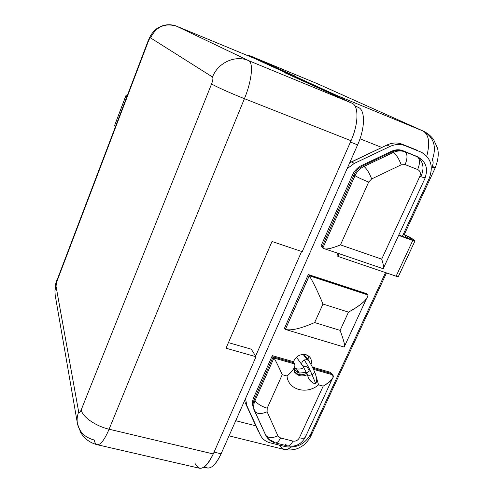 <?xml version="1.0" encoding="UTF-8"?>
<svg xmlns="http://www.w3.org/2000/svg" width="493" height="493" viewBox="0 0 493 493"><rect width="100%" height="100%" fill="white"/><g stroke="black" fill="none" stroke-linecap="round" stroke-linejoin="round"><path stroke-width="0.74" d="M203.788 467.235L206.894 467.949C211.522 468.849 216.261 464.129 221.104 453.794L214.073 452.118L221.104 453.794L357.61 144.887C365.171 128.205 365.375 110.112 358.454 107.462L354.868 105.804L358.454 107.462C365.375 110.112 365.171 128.205 357.61 144.887L221.104 453.794C215.09 466.224 209.624 470.488 204.712 466.581M195.006 463.365C199.579 472.115 205.667 468.979 213.259 453.954L256.021 356.741L251.276 349.186L228.419 342.629L251.276 349.186L255.614 356.1L301.617 251.467L255.614 356.1L256.021 356.741L226.016 348.212L272.019 241.502L302.227 251.676L351.028 140.727L244.423 98.674L109.089 429.212L213.259 453.954L256.021 356.741L226.016 348.212L272.019 241.502L302.227 251.676L351.028 140.727L244.423 98.674C251.861 80.858 253.679 62.457 248.534 60.59L352.057 103.216L299.097 78.911C286.581 73.71 280.184 70.764 291.104 75.244L254.265 58.34L176.623 26.215L248.534 60.59L352.057 103.216C358.898 105.798 358.602 123.934 351.028 140.727C358.602 123.934 358.898 105.798 352.057 103.216L285.367 72.995L291.104 75.244L254.265 58.34L176.623 26.215L248.534 60.59C235.284 54.754 217.924 62.617 212.52 77.019L150.562 37.893C150.008 37.869 149.219 39.132 148.196 41.689L57.157 280.739L55.999 286.069L78.683 411.945C79.12 413.399 79.965 412.684 81.222 409.806L211.602 83.896C212.958 80.23 213.259 77.937 212.52 77.019L150.562 37.893C156.201 26.622 164.884 22.733 176.623 26.215C164.884 22.733 156.201 26.622 150.562 37.893C150.008 37.869 149.219 39.132 148.196 41.689L57.157 280.739L55.999 286.069L78.683 411.945C79.12 413.399 79.965 412.684 81.222 409.806L211.602 83.896C212.958 80.23 213.259 77.937 212.52 77.019C217.924 62.617 235.284 54.754 248.534 60.59C253.679 62.457 251.861 80.858 244.423 98.674C230.656 93.263 214.726 86.078 211.602 83.896C214.726 86.078 230.656 93.263 244.423 98.674L109.089 429.212L213.259 453.954C208.434 464.314 203.745 469.059 199.197 468.177L96.985 444.661C100.387 445.271 104.417 440.12 109.089 429.212C95.636 426.174 82.165 416.677 81.222 409.806C82.165 416.677 95.636 426.174 109.089 429.212C104.417 440.12 100.387 445.271 96.985 444.661C89.911 442.788 84.5 438.77 80.76 432.614L77.475 423.777C76.729 419.851 77.13 415.907 78.683 411.945C77.13 415.907 76.729 419.851 77.475 423.777C79.515 432.182 85.098 437.593 94.231 440.015C94.767 442.652 95.685 444.205 96.985 444.661M357.61 144.887L350.437 142.064L357.61 144.887M55.179 295.153L54.945 290.593L55.999 286.069L54.945 290.593L55.068 294.512L77.475 423.777M176.506 26.172L176.568 26.197C173.222 24.742 169.148 24.391 164.348 25.149C156.447 27.836 155.036 30.209 154.069 31.047C151.302 34.356 151.037 34.276 147.912 41.412L148.196 41.689L147.912 41.412L57.25 279.549L57.157 280.739L57.25 279.549C55.481 282.729 54.76 287.752 55.08 294.604M114.555 125.641L115.368 126.892L114.555 125.641L125.906 95.796L126.8 96.856L125.906 95.796L114.555 125.641L125.875 95.704L127.04 96.221L125.906 95.796L127.157 95.913L125.875 95.704M417.756 150.488L402.214 144.233C397.315 142.366 392.255 142.619 387.023 144.997L349.666 162.856L351.645 161.796L354.264 163.423L347.072 168.735L354.264 163.423L389.883 146.501L354.264 163.423L351.645 161.796L387.023 144.997C392.255 142.619 397.315 142.366 402.214 144.233L405.172 145.725C400.248 143.845 395.152 144.104 389.883 146.501L387.023 144.997L389.883 146.501C395.152 144.104 400.248 143.845 405.172 145.725L420.812 152.01C430.833 157.483 433.618 166.295 429.181 178.448L402.374 236.313L429.181 178.448C433.495 166.973 431.092 158.333 421.99 152.54M258.381 431.424L245.157 402.571L246.882 405.764L245.508 398.572L246.882 405.764L245.157 402.571L260.168 434.758C262.184 438.918 265.579 441.636 270.355 442.899L285.767 446.726C296.663 448.303 304.988 444.082 310.75 434.08L385.557 272.604L310.75 434.08C304.988 444.082 296.663 448.303 285.767 446.726L270.355 442.899C265.998 441.759 262.763 439.368 260.661 435.726L246.882 405.764L260.661 435.726M296.33 368.733L294.401 367.895L296.33 368.733L299.387 373.078L296.33 368.733C298.813 369.386 301.303 369.035 303.799 367.698C301.303 369.035 298.813 369.386 296.33 368.733M308.704 356.045L308.982 361.184L308.704 356.045M344.237 346.832C345.31 346.228 343.935 340.743 340.108 330.39C344.256 341.76 345.538 347.294 343.948 346.992L285.361 329.416L309.351 275.679L308.304 274.558L309.351 275.679L368.068 294.882L366.847 293.729L308.304 274.558L284.467 328.252L308.304 274.558L366.847 293.729L368.068 294.882L309.308 275.778L367.957 294.962C367.661 299.337 361.172 305.056 348.483 312.118C360.019 305.826 366.404 300.496 367.636 296.127M417.516 156.743L402.917 150.692C399.225 149.299 395.411 149.496 391.473 151.296L392.348 151.764L391.473 151.296L361.363 165.617C357.437 167.565 354.535 170.566 352.655 174.639L353.795 175.385L352.655 174.639L320.98 246.001L321.997 246.956L320.98 246.001L352.655 174.639C354.535 170.566 357.437 167.565 361.363 165.617L391.473 151.296C395.411 149.496 399.225 149.299 402.917 150.692L416.807 156.41M293.458 361.702C296.059 356.094 300.268 353.758 306.085 354.707C310.504 356.427 312.143 359.693 311.015 364.512C311.822 361.776 311.453 359.366 309.918 357.271L306.085 354.707C300.268 353.758 296.059 356.094 293.458 361.702L294.296 363.514L293.458 361.702L272.309 355.638L293.458 361.702M312.402 367.137L330.6 372.357L331.555 373.583L330.6 372.357L312.402 367.137M253.248 407.341C252.102 404.211 252.25 400.938 253.71 397.531L272.309 355.638L253.71 397.531L254.487 398.905L253.71 397.531C252.25 400.938 252.102 404.211 253.248 407.341M367.957 294.962L309.21 275.747C313 281.632 317.591 291.067 322.977 304.052C317.591 291.067 313 281.632 309.21 275.747L285.361 329.416C291.006 330.883 300.761 328.597 314.626 322.564C300.761 328.597 291.006 330.883 285.361 329.416L343.948 346.992M284.467 328.252L285.422 329.534L284.467 328.252M361.363 165.617L362.195 166.129L361.363 165.617M294.327 368.302L295.325 370.28L299.387 373.078L306.202 372.388L299.387 373.078C296.86 372.301 295.171 370.711 294.327 368.302M417.553 156.897C423.123 161.55 424.405 167.719 421.398 175.403M323.439 248.398C325.614 249.84 331.29 248.675 340.472 244.898C330.279 248.983 324.406 250.019 322.86 248.01L355.015 175.687L353.968 174.997L321.923 247.129L322.86 248.01L355.015 175.687L353.968 174.997C355.884 170.849 358.842 167.786 362.848 165.802L392.12 151.875C395.817 150.174 399.441 149.872 402.997 150.975L417.392 156.829C420.085 158.968 420.172 163.208 417.651 169.537L405.123 164.607C407.649 158.235 407.6 153.995 404.975 151.875C401.203 150.445 397.303 150.648 393.272 152.491L392.12 151.875L362.848 165.802L363.92 166.461L393.272 152.491C396.304 154.599 398.942 158.715 401.197 164.828L371.667 178.941C369.343 172.84 366.761 168.674 363.92 166.461L393.272 152.491L392.12 151.875C395.817 150.174 399.441 149.872 402.997 150.975L417.861 157.027M273.153 356.901L272.309 355.638L273.153 356.901M317.264 83.65L249.581 55.623L295.991 76.489L290.697 74.4L290.463 74.954L290.697 74.4L336.429 95.285L338.451 96.967L336.429 95.285L422.976 130.978L317.418 83.711L249.581 55.623L283.53 71.128C294.617 75.737 300.909 78.597 290.697 74.4L336.429 95.285L423.462 131.187C434.056 137.448 436.94 147.124 432.115 160.225C433.421 161.236 433.483 163.22 432.299 166.172L435.153 167.965L431.313 166.973L435.153 167.965L404.297 234.526M381.822 147.469L360.001 138.804L381.822 147.469M235.728 420.708L255.805 425.81L235.728 420.708M249.581 55.623L247.739 55.635L249.581 55.623M435.153 167.965C438.308 159.874 439.041 153.132 437.346 147.752L433.618 139.581C430.956 135.976 427.573 133.178 423.462 131.187L422.976 130.978C428.892 134.497 430.161 142.896 426.79 156.176C430.161 142.896 428.892 134.497 422.976 130.978L317.418 83.711L249.52 55.598M290.852 447.25C288.331 449.271 285.965 449.973 283.765 449.351C285.965 449.973 288.331 449.271 290.852 447.25M279.439 445.487L283.765 449.351L229.042 435.837M386.5 272.925L311.329 435.079L309.074 437.038L311.329 435.079L311.416 432.644M308.735 356.106L307.398 359.046L308.735 356.106M303.62 367.384L303.38 367.92L303.62 367.384M283.53 71.128L283.309 71.67L283.53 71.128M307.065 359.644L304.224 359.952C302.184 361.19 301.457 362.805 302.03 364.795L303.965 366.478L306.8 366.157L309.382 371.013C307.533 372.042 306.751 373.133 307.047 374.298C307.897 375.518 309.549 375.617 311.995 374.6C309.394 368.579 306.8 363.698 304.224 359.952L307.065 359.644L303.14 354.375L307.065 359.644L308.624 360.685L307.065 359.644M308.661 360.74L303.904 354.368M315.686 374.618L314.324 371.321C314.62 372.48 313.844 373.571 311.995 374.6C309.549 375.617 307.897 375.518 307.047 374.298C305.937 371.352 302.234 364.851 302.375 365.393L302.03 364.795C301.457 362.805 302.184 361.19 304.224 359.952C306.8 363.698 309.394 368.579 311.995 374.6C313.844 373.571 314.62 372.48 314.324 371.321C313.006 367.833 309.037 360.87 308.624 360.685M308.766 378.359C310.097 381.835 315.101 384.509 315.588 383.258C316.919 382.469 316.9 379.468 315.532 374.261C316.9 379.468 316.919 382.469 315.588 383.258L311.995 374.6L315.588 383.258C313.973 384.053 311.742 382.537 308.895 378.729M405.024 237.269L405.85 235.494L403.194 234.539L405.85 235.494L405.024 237.269M414.989 240.923L414.49 240.381C415.476 241.163 414.903 241.2 412.77 240.479L414.989 240.923L398.369 276.505L396.113 276.197L412.77 240.479L398.615 235.389L412.77 240.479L411.6 239.635L398.788 235.025L411.6 239.635L412.77 240.479L396.113 276.197L337.958 256.422L339.184 253.698L382.999 268.66L337.976 253.303M336.984 255.522L337.945 253.377L336.984 255.522L337.958 256.422L336.984 255.522M403.36 234.187L410.318 237.392L403.36 234.187M397.919 275.87C398.849 276.752 398.245 276.863 396.113 276.197L337.958 256.422L339.184 253.698L323.802 248.552M407.446 238.144L408.161 236.615L405.85 235.494L408.161 236.615L407.446 238.144M412.21 239.82L408.161 236.615L410.318 237.392L408.161 236.615L412.21 239.82M411.6 239.635L414.49 240.381L410.318 237.392L414.49 240.381L411.6 239.635M265.955 435.72L254.795 411.254C257.099 414.126 261.204 414.299 267.107 411.766L277.916 435.867C272.093 438.363 268.007 438.123 265.659 435.134L254.795 411.254L266.091 435.972C267.699 438.715 270.152 440.514 273.449 441.383L275.051 442.837C276.949 443.201 278.773 441.586 280.529 437.975L292.891 441.087C295.72 441.5 297.889 440.403 299.387 437.802C302.72 438.579 304.723 438.332 305.401 437.051C304.723 438.332 302.72 438.579 299.387 437.802L323.192 386.124L318.558 384.83C306.96 394.985 288.011 389.889 287.031 376.011C291.585 372.086 294.222 368.721 294.943 365.917L294.586 363.933C295.911 366.287 293.39 370.311 287.031 376.011L282.243 374.674C278.175 365.652 275.408 360.106 273.942 358.029C275.408 360.106 278.175 365.652 282.243 374.674L267.2 408.192L267.107 411.766L277.916 435.867L280.529 437.975L292.891 441.087C295.72 441.5 297.889 440.403 299.387 437.802L323.192 386.124L318.558 384.83C306.96 394.985 288.011 389.889 287.031 376.011L282.243 374.674L267.2 408.192C261.389 406.386 257.321 403.866 255.004 400.618L273.942 358.029L273.165 356.864L254.289 399.355L255.004 400.618L273.942 358.029L294.586 363.933L293.76 362.762L273.165 356.864L273.942 358.029L294.586 363.933L293.76 362.762L273.165 356.864L254.289 399.355C252.706 403.089 252.632 406.626 254.08 409.966L265.678 435.165M331.666 373.614L332.578 374.791L331.666 373.614L312.95 368.259L331.666 373.614M322.86 248.01L321.923 247.129L353.968 174.997C355.884 170.849 358.842 167.786 362.848 165.802L363.92 166.461C359.908 168.452 356.938 171.527 355.015 175.687C358.152 177.585 362.706 179.698 368.678 182.034L340.472 244.898L381.699 259.145C383.733 265.536 384.164 268.71 382.999 268.66M323.192 386.124C329.546 382.488 332.83 379.419 333.034 376.929L332.578 374.791C334.852 377.028 331.721 380.806 323.192 386.124M292.891 441.087C291.135 444.674 289.286 446.276 287.345 445.894C289.286 446.276 291.135 444.674 292.891 441.087M383.301 268.463C384.059 267.859 383.523 264.747 381.699 259.145L419.839 176.365L425.139 178.022L423.863 177.123M255.004 400.618C253.414 404.365 253.34 407.908 254.795 411.254L254.08 409.966C252.632 406.626 252.706 403.089 254.289 399.355L255.004 400.618C257.321 403.866 261.389 406.386 267.2 408.192L267.107 411.766C261.204 414.299 257.099 414.126 254.795 411.254C253.34 407.908 253.414 404.365 255.004 400.618M277.916 435.867L280.529 437.975C278.773 441.586 276.949 443.201 275.051 442.837C271.631 441.919 268.876 439.996 266.775 437.075L265.659 435.134C268.007 438.123 272.093 438.363 277.916 435.867M332.695 378.008L305.401 437.051L304.908 434.709M285.693 444.433L287.345 445.894L275.051 442.837M419.839 176.365C420.979 173.197 420.252 170.923 417.651 169.537C420.172 163.208 420.085 158.968 417.392 156.829L418.458 157.316C423.998 160.558 426.741 165.365 426.685 171.724L425.139 178.022L419.839 176.365C420.979 173.197 420.252 170.923 417.651 169.537L405.123 164.607L401.197 164.828C398.942 158.715 396.304 154.599 393.272 152.491C397.303 150.648 401.203 150.445 404.975 151.875C407.6 153.995 407.649 158.235 405.123 164.607L401.197 164.828L371.667 178.941L368.678 182.034C362.706 179.698 358.152 177.585 355.015 175.687C356.938 171.527 359.908 168.452 363.92 166.461C366.761 168.674 369.343 172.84 371.667 178.941L368.678 182.034L340.472 244.898L381.699 259.145L419.839 176.365M313.456 369.325L332.578 374.791L313.456 369.325M306.64 373.355C301.938 375.592 297.982 375.136 294.771 371.993C297.982 375.136 301.938 375.592 306.64 373.355M295.042 372.461L295.147 372.609C298.197 376.177 302.221 376.868 307.213 374.686C302.221 376.868 298.197 376.177 295.147 372.609L295.042 372.455M318.558 384.83L315.366 373.836L318.558 384.83M340.108 330.39L348.483 312.118L322.977 304.052L314.626 322.564L340.108 330.39L348.483 312.118L322.977 304.052L314.626 322.564L340.108 330.39M176.568 26.197L254.197 58.31M423.462 131.187L317.8 83.878M317.683 83.828L317.344 83.681M284.239 449.468C288.953 450.392 293.52 450.035 297.932 448.396C301.531 446.689 304.008 445.074 305.377 443.54C308.445 440.261 310.393 437.507 311.237 435.282M302.332 365.338L296.447 357.209M308.908 378.747L307.047 374.298M383.4 268.315L425.139 178.022M305.401 437.051C301.469 444.285 295.449 447.237 287.345 445.894M294.709 366.78C294.296 371.087 294.444 373.028 295.147 372.609M344.33 346.696L367.433 296.638"/></g></svg>
